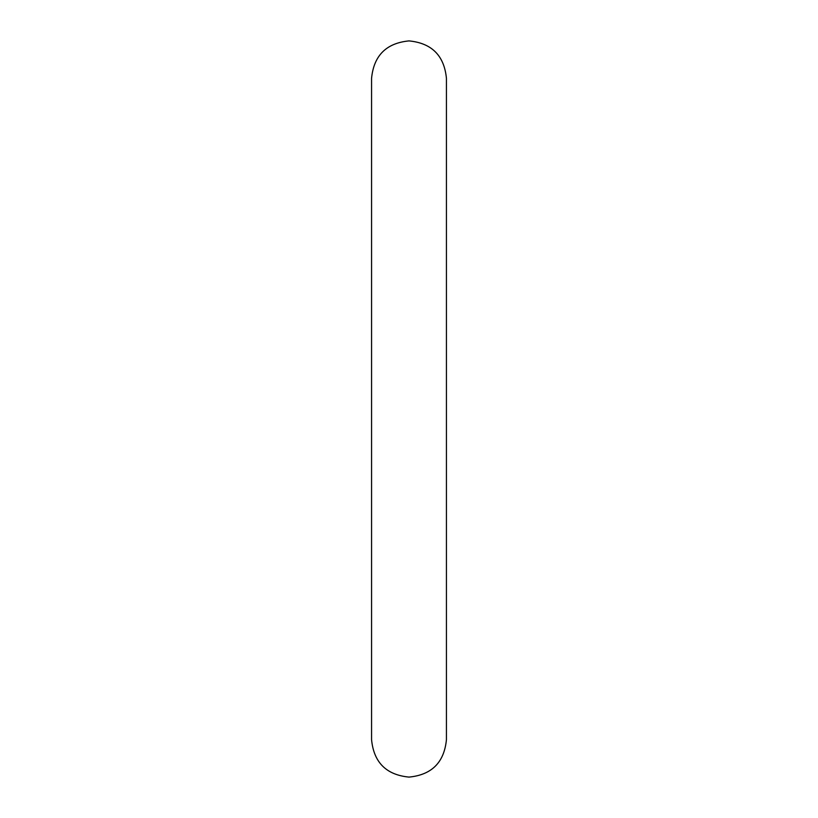 <?xml version="1.0" encoding="UTF-8"?>
<svg xmlns="http://www.w3.org/2000/svg" width="818" height="818" viewBox="0 0 818 818"><rect width="100%" height="100%" fill="white"/><g stroke="black" fill="none" stroke-linecap="round" stroke-linejoin="round"><path stroke-width="1.23" d="M409 777.1C386.26 774.881 373.785 762.407 371.566 739.666L371.566 78.334C373.785 55.593 386.26 43.119 409 40.9C431.74 43.119 444.215 55.593 446.434 78.334L446.434 739.666C444.215 762.407 431.74 774.881 409 777.1M446.434 409L446.434 739.666"/></g></svg>
